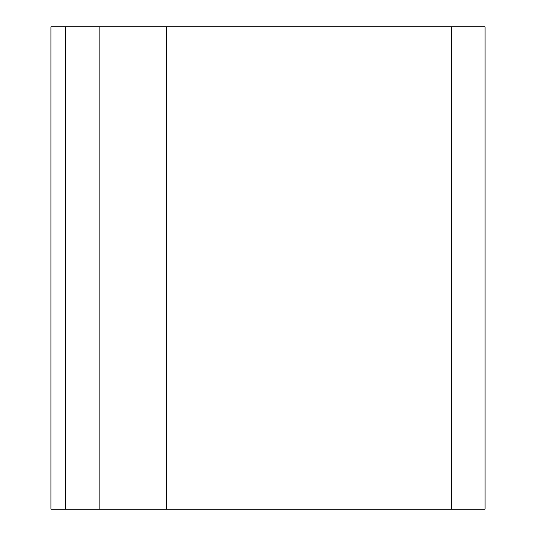 <?xml version="1.0" encoding="UTF-8"?>
<svg xmlns="http://www.w3.org/2000/svg" width="536" height="536" viewBox="0 0 536 536"><rect width="100%" height="100%" fill="white"/><g stroke="black" fill="none" stroke-linecap="round" stroke-linejoin="round"><path stroke-width="0.8" d="M166.696 26.8L50.92 26.8L50.92 509.2L485.08 509.2L485.08 26.8L166.696 26.8L166.696 509.2M99.16 26.8L99.16 509.2M451.312 26.8L451.312 509.2M65.392 26.8L65.392 509.2"/></g></svg>
